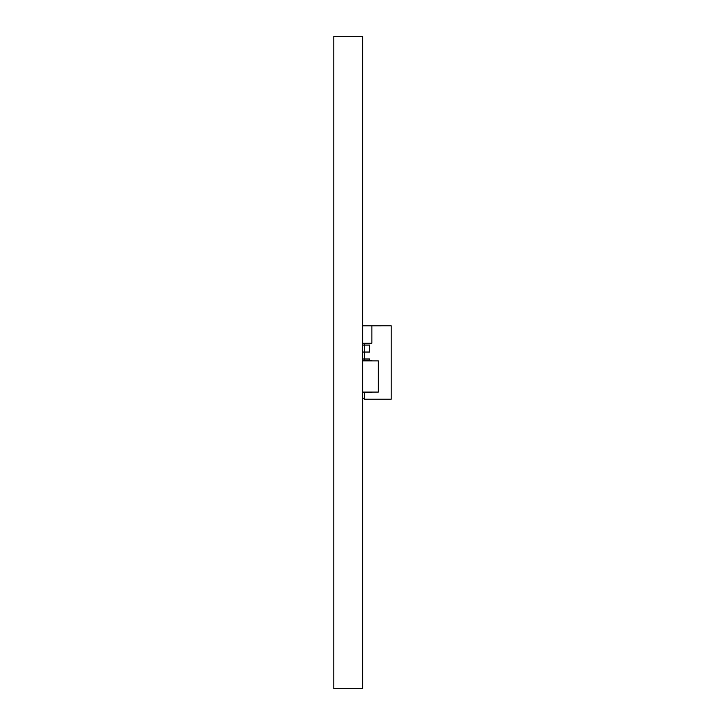<?xml version="1.0" encoding="UTF-8"?>
<svg xmlns="http://www.w3.org/2000/svg" width="725" height="725" viewBox="0 0 725 725"><rect width="100%" height="100%" fill="white"/><g stroke="black" fill="none" stroke-linecap="round" stroke-linejoin="round"><path stroke-width="1.09" d="M362.727 360.887L378.314 360.887L378.314 392.08L362.727 392.08M362.727 36.25L362.727 688.75L333.835 688.75L333.835 36.25L362.727 36.25M364.566 392.542L364.566 399.194L391.165 399.194L391.165 325.806L364.566 325.824M364.566 352.042L364.566 359.011M364.566 343.251L364.566 345.064M364.53 345.064L364.53 352.042L369.705 352.042L369.705 345.064L362.727 345.064M369.705 360.425L369.705 359.011L362.727 359.011M364.53 360.425L364.53 359.011M362.727 398.279L364.53 398.279L364.53 399.239L369.705 399.194M369.705 325.806L364.53 325.824M364.53 352.042L362.727 352.042M362.727 343.251L371.889 343.251L371.889 325.824L362.727 325.824M371.889 392.08L371.889 392.542L362.727 392.542M371.889 360.887L371.889 360.425L362.727 360.425"/></g></svg>
